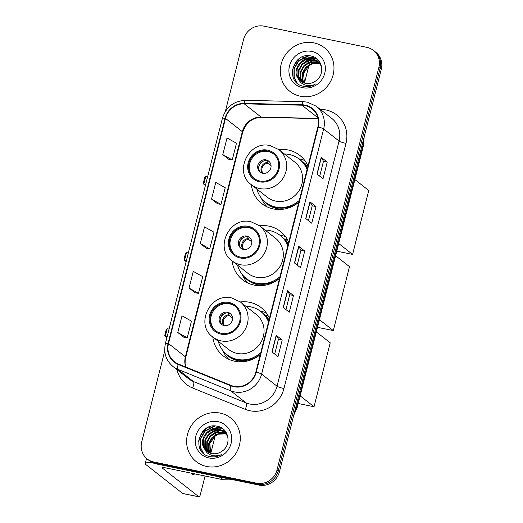 <?xml version="1.0" encoding="UTF-8"?>
<svg xmlns="http://www.w3.org/2000/svg" width="523" height="523" viewBox="0 0 523 523"><rect width="100%" height="100%" fill="white"/><g stroke="black" fill="none" stroke-linecap="round" stroke-linejoin="round"><path stroke-width="0.78" d="M269.443 318.337A30.7 28.974 -51.9 0 0 261.193 307.635A30.7 28.974 -51.9 0 0 249.687 302.314A30.7 28.974 -51.9 0 0 240.345 301.941A22.299 21.044 128.1 0 1 245.732 328.339A22.299 21.044 128.1 0 1 221.157 340.885A22.299 21.044 128.1 0 1 212.796 337.021A30.7 28.974 -51.9 0 0 223.269 355.921A30.7 28.974 -51.9 0 0 234.775 361.243A30.7 28.974 -51.9 0 0 260.277 354.555M266.305 312.904A30.7 28.974 -51.9 0 0 261.127 311.303A30.7 28.974 -51.9 0 0 260.297 311.146M288.716 242.175A30.7 28.974 -51.9 0 0 280.459 231.473A30.7 28.974 -51.9 0 0 268.953 226.152A30.7 28.974 -51.9 0 0 259.617 225.779A22.299 21.044 128.1 0 1 264.998 252.184A22.299 21.044 128.1 0 1 240.43 264.723A22.299 21.044 128.1 0 1 232.068 260.859A30.7 28.974 -51.9 0 0 242.541 279.759A30.7 28.974 -51.9 0 0 254.047 285.081A30.7 28.974 -51.9 0 0 279.55 278.393M285.578 236.742A30.7 28.974 -51.9 0 0 280.4 235.141A30.7 28.974 -51.9 0 0 279.57 234.984M307.988 166.013A30.7 28.974 -51.9 0 0 299.731 155.311A30.7 28.974 -51.9 0 0 288.225 149.99A30.7 28.974 -51.9 0 0 278.89 149.617A22.299 21.044 128.1 0 1 284.27 176.022A22.299 21.044 128.1 0 1 259.696 188.561A22.299 21.044 128.1 0 1 251.341 184.697A30.7 28.974 -51.9 0 0 261.807 203.597A30.7 28.974 -51.9 0 0 273.313 208.919A30.7 28.974 -51.9 0 0 298.823 202.231M304.844 160.581A30.7 28.974 -51.9 0 0 299.672 158.979A30.7 28.974 -51.9 0 0 298.842 158.822M164.765 350.848L141.707 441.968A17.377 16.403 -51.9 0 0 147.211 458.978L149.624 460.874A17.377 16.403 -51.9 0 0 156.135 463.888L258.99 485.083A17.377 16.403 -51.9 0 0 279.445 471.753L381.293 69.265A17.377 16.403 -51.9 0 0 375.789 52.254L374.579 51.306A17.377 16.403 -51.9 0 1 380.09 68.323A17.377 16.403 -51.9 0 0 374.579 51.306L373.376 50.365A17.377 16.403 -51.9 0 0 366.865 47.351L264.01 26.15A17.377 16.403 -51.9 0 0 243.555 39.48L225.335 111.491M147.211 458.978A17.377 16.403 -51.9 0 0 153.729 461.992L256.577 483.193A17.377 16.403 -51.9 0 0 277.04 469.863L278.243 470.811L380.09 68.323L278.243 470.811A17.377 16.403 -51.9 0 1 257.78 484.141A17.377 16.403 -51.9 0 0 278.243 470.811L279.445 471.753M153.729 461.992L154.932 462.94L257.78 484.141L154.932 462.94A17.377 16.403 -51.9 0 1 148.421 459.926A17.377 16.403 -51.9 0 0 154.932 462.94L156.135 463.888M313.892 42.866A27.804 26.242 -51.9 0 0 283.257 58.504A27.804 26.242 -51.9 0 0 289.964 91.414A27.804 26.242 -51.9 0 0 300.385 96.232A27.804 26.242 -51.9 0 0 331.026 80.594A27.804 26.242 -51.9 0 0 324.312 47.685A27.804 26.242 -51.9 0 0 313.892 42.866A27.804 26.242 -51.9 0 0 283.257 58.504A27.804 26.242 -51.9 0 0 289.964 91.414A27.804 26.242 -51.9 0 0 300.385 96.232A27.804 26.242 -51.9 0 0 331.026 80.594A27.804 26.242 -51.9 0 0 324.312 47.685A27.804 26.242 -51.9 0 0 313.892 42.866M220.203 413.111A27.804 26.242 -51.9 0 0 189.568 428.749A27.804 26.242 -51.9 0 0 196.282 461.659A27.804 26.242 -51.9 0 0 206.703 466.477A27.804 26.242 -51.9 0 0 237.337 450.839A27.804 26.242 -51.9 0 0 230.623 417.929A27.804 26.242 -51.9 0 0 220.203 413.111A27.804 26.242 -51.9 0 0 189.568 428.749A27.804 26.242 -51.9 0 0 196.282 461.659A27.804 26.242 -51.9 0 0 206.703 466.477A27.804 26.242 -51.9 0 0 237.337 450.839A27.804 26.242 -51.9 0 0 230.623 417.929A27.804 26.242 -51.9 0 0 220.203 413.111M305.053 105.568A18.534 17.494 128.1 0 1 312.002 108.777A18.534 17.494 128.1 0 1 317.873 126.926L255.839 372.088A18.534 17.494 128.1 0 1 231.074 385.418L178.395 364.034A18.534 17.494 128.1 0 1 174.388 361.713A18.534 17.494 128.1 0 1 168.511 343.565L225.485 118.401A18.534 17.494 128.1 0 1 244.234 103.835L301.98 105.215A18.534 17.494 128.1 0 1 305.053 105.568M305.171 105.123A18.998 17.932 -51.9 0 0 302.013 104.763L244.267 103.377A18.998 17.932 -51.9 0 0 225.053 118.316L168.079 343.48A18.998 17.932 -51.9 0 0 178.206 364.459L230.891 385.837A18.998 17.932 -51.9 0 0 256.27 372.18L318.311 127.017A18.998 17.932 -51.9 0 0 305.171 105.123M271.973 351.933L278.001 356.66L282.217 339.983L276.196 335.256L271.973 351.933M274.693 354.064L278.458 339.192L276.34 335.406A4.635 0.654 -165.8 0 0 276.196 335.256M278.452 339.205L282.217 339.983M283.231 307.459L289.252 312.185L293.475 295.508L287.447 290.781L283.231 307.459M285.944 309.59L289.709 294.717L287.591 290.932A4.635 0.654 -165.8 0 0 287.447 290.781M289.703 294.73L293.475 295.508M316.99 174.035L323.011 178.768L327.235 162.091L321.214 157.358L316.99 174.035M319.703 176.166L323.469 161.293L321.351 157.508A4.635 0.654 -165.8 0 0 321.214 157.358M323.469 161.313L327.235 162.091M305.739 218.509L311.76 223.236L315.977 206.559L309.956 201.832L305.739 218.509M308.452 220.641L312.218 205.768L310.1 201.983A4.635 0.654 -165.8 0 0 309.956 201.832M312.211 205.787L315.977 206.559M294.482 262.984L300.503 267.711L304.726 251.033L298.705 246.307L294.482 262.984M297.201 265.115L300.96 250.242L298.849 246.457A4.635 0.654 -165.8 0 0 298.705 246.307M300.96 250.262L304.726 251.033M277.04 469.863L378.881 67.375A17.377 16.403 -51.9 0 0 373.376 50.365M177.787 332.517L187.234 337.812L191.457 321.135L182.004 315.84L177.787 332.517L183.815 337.211M211.547 199.093L220.994 204.395L225.217 187.711L215.77 182.416L211.547 199.093L217.581 203.787M222.798 154.618L232.251 159.92L236.468 143.243L227.021 137.941L222.798 154.618L228.832 159.319M189.038 288.042L198.485 293.338L202.708 276.66L193.262 271.365L189.038 288.042L195.072 292.736M200.296 243.568L209.743 248.863L213.959 232.186L204.513 226.89L200.296 243.568L206.324 248.262M209.743 248.863L206.258 248.248M220.994 204.395L217.509 203.78M232.251 159.92L228.76 159.306M198.485 293.338L195.001 292.723M187.234 337.812L183.75 337.198M303.798 82.824L302.301 79.418L302.412 72.919L305.798 67.101L311.597 63.551L318.298 63.257L320.135 63.806M304.105 82.928L302.778 79.79L302.889 73.298L306.275 67.48L312.074 63.93L318.782 63.629L320.318 64.074M302.621 82.32L300.385 77.914L300.496 71.422L303.883 65.604L309.688 62.054L316.389 61.753L319.37 62.812M302.902 82.457L300.869 78.293L300.973 71.795L304.366 65.976L310.165 62.427L316.866 62.132L319.566 63.054M301.529 81.712L298.476 76.41L298.587 69.919L301.974 64.1L307.772 60.55L314.48 60.25L318.52 61.923M301.791 81.876L298.953 76.789L299.064 70.291L302.451 64.473L308.25 60.923L314.957 60.629L318.742 62.139M298.345 78.738A13.088 12.356 -51.9 0 0 300.562 81.026A13.088 12.356 -51.9 0 0 305.465 83.294A13.088 12.356 -51.9 0 0 315.807 80.869C325.476 74.658 322.593 58.36 311.793 56.203C293.05 50.731 284.407 81.921 302.556 86.086L303.464 86.302C307.485 87.086 311.362 86.439 315.075 84.373C311.46 85.883 307.923 86.014 304.484 84.772C301.568 83.641 299.522 81.627 298.345 78.738C291.494 70.448 301.464 55.634 312.564 58.753L317.605 61.126L321.455 66.238M300.764 81.183L297.044 75.286L297.149 68.794L300.542 62.976L306.341 59.426L313.042 59.125L317.84 61.315M318.775 62.087L319.514 62.623M308.962 65.336A2.896 0.863 101.6 0 1 308.936 65.434L304.478 83.046L303.49 73.377L309.355 65.1M312.963 63.211L317.579 62.309M311.728 51.424A18.88 17.821 -51.9 0 0 289.494 65.911A18.88 17.821 -51.9 0 0 302.556 87.674A18.88 17.821 -51.9 0 0 324.783 73.187A18.88 17.821 -51.9 0 0 311.728 51.424M297.247 83.124L294.174 77.188L294.266 68.683L298.64 61.054L308.962 55.752M303.902 59.825L314.264 57.118M305.811 61.322L311.819 58.922M312.669 58.772L316.716 58.661M307.72 62.825L313.735 60.42M314.578 60.276L315.912 60.132M316.114 60.119L318.285 60.138M296.907 82.811L293.933 77.005L294.031 68.493L298.398 60.871L307.74 55.732M300.607 62.067L306.674 58.105L313.846 56.922M302.523 63.571L311.035 58.851M312.041 58.648L316.467 58.478M304.432 65.068L312.944 60.354M313.957 60.152L315.539 59.955M315.787 59.936L318.121 59.955M300.464 57.785A23.169 21.868 -51.9 0 0 292.259 71.18M309.106 64.597A2.896 0.863 101.6 0 0 309.178 62.773M308.714 61.93L307.681 61.113M306.805 60.426L305.772 59.615M304.889 58.922L303.216 57.608M302.98 57.419L302.294 56.883M267.41 150.964A15.638 14.762 -51.9 0 0 250.177 159.763A15.638 14.762 -51.9 0 0 253.949 178.278A15.638 14.762 -51.9 0 0 259.813 180.984A15.638 14.762 -51.9 0 0 277.046 172.191A15.638 14.762 -51.9 0 0 273.268 153.677A15.638 14.762 -51.9 0 0 267.41 150.964M273.64 153.978A15.638 14.762 -51.9 0 0 268.162 151.559A15.638 14.762 -51.9 0 0 251.04 160.13A15.638 14.762 -51.9 0 0 254.328 178.565M303.981 162.967A27.804 26.242 -51.9 0 0 303.026 162.516M256.839 189.019A27.399 25.856 -51.9 0 0 265.507 202.303L266.259 202.891A27.399 25.856 -51.9 0 0 276.53 207.644A27.399 25.856 -51.9 0 0 298.875 202.009M307.256 168.883A27.399 25.856 -51.9 0 0 300.104 159.803L299.352 159.214A27.399 25.856 -51.9 0 0 289.082 154.462A27.399 25.856 -51.9 0 0 284.388 153.939M265.507 202.303A27.399 25.856 -51.9 0 0 275.771 207.049A27.399 25.856 -51.9 0 0 299.274 200.446M307.073 169.622A27.399 25.856 -51.9 0 0 299.352 159.214M275.66 201.094A22.299 21.044 -51.9 0 0 300.228 188.555A22.299 21.044 -51.9 0 0 294.848 162.156L278.89 149.624L270.293 145.642C248.941 139.916 233.258 172.139 251.341 184.697L267.299 197.23A22.299 21.044 -51.9 0 0 275.66 201.094M266.05 159.894A6.949 6.557 -51.9 0 0 258.388 163.804A6.949 6.557 -51.9 0 0 260.068 172.034A6.949 6.557 -51.9 0 0 262.677 173.237A6.949 6.557 -51.9 0 0 270.332 169.328A6.949 6.557 -51.9 0 0 268.652 161.104A6.949 6.557 -51.9 0 0 266.05 159.894M269.162 161.542A6.949 6.557 -51.9 0 0 267.103 160.724A6.949 6.557 -51.9 0 0 259.611 164.32A6.949 6.557 -51.9 0 0 260.617 172.42M267.279 206.938A30.118 28.425 128.1 0 1 261.938 199.505L261.14 197.864M306.589 163.241L304.144 162.941A27.771 26.209 -51.9 0 1 307.55 167.72M258.708 167.635A8.107 7.655 128.1 0 1 264.063 160.816M271.058 165.713L267.841 163.189L266.769 160.286M354.875 179.585L368.761 190.49L352.587 254.42L336.76 251.158M352.587 254.42L338.695 243.515M207.611 176.781L205.768 176.401L203.793 184.188L205.644 184.567M205.768 176.401L204.702 177.526L203.297 183.089L203.793 184.188L205.415 185.456M248.137 227.126A15.638 14.762 -51.9 0 0 230.905 235.925A15.638 14.762 -51.9 0 0 234.677 254.433A15.638 14.762 -51.9 0 0 240.541 257.146A15.638 14.762 -51.9 0 0 257.774 248.353A15.638 14.762 -51.9 0 0 253.995 229.839A15.638 14.762 -51.9 0 0 248.137 227.126M254.368 230.14A15.638 14.762 -51.9 0 0 248.889 227.721A15.638 14.762 -51.9 0 0 231.767 236.291A15.638 14.762 -51.9 0 0 235.056 254.727M284.708 239.129A27.804 26.242 -51.9 0 0 283.754 238.678M237.566 265.174A27.399 25.856 -51.9 0 0 246.235 278.465L246.987 279.053A27.399 25.856 -51.9 0 0 257.257 283.806A27.399 25.856 -51.9 0 0 279.602 278.171M287.983 245.045A27.399 25.856 -51.9 0 0 280.831 235.965L280.08 235.37A27.399 25.856 -51.9 0 0 269.809 230.623A27.399 25.856 -51.9 0 0 265.115 230.1M246.235 278.465A27.399 25.856 -51.9 0 0 256.505 283.211A27.399 25.856 -51.9 0 0 280.001 276.608M287.8 245.784A27.399 25.856 -51.9 0 0 280.08 235.37M256.388 277.255A22.299 21.044 -51.9 0 0 280.956 264.716A22.299 21.044 -51.9 0 0 275.575 238.318L259.617 225.786L251.02 221.804C229.669 216.077 213.985 248.301 232.068 260.859L248.026 273.392A22.299 21.044 -51.9 0 0 256.388 277.255M246.778 236.056A6.949 6.557 -51.9 0 0 239.116 239.965A6.949 6.557 -51.9 0 0 240.796 248.196A6.949 6.557 -51.9 0 0 243.404 249.399A6.949 6.557 -51.9 0 0 251.06 245.49A6.949 6.557 -51.9 0 0 249.386 237.265A6.949 6.557 -51.9 0 0 246.778 236.056M249.889 237.704A6.949 6.557 -51.9 0 0 247.83 236.886A6.949 6.557 -51.9 0 0 240.338 240.482A6.949 6.557 -51.9 0 0 241.345 248.582M248.007 283.1A30.118 28.425 128.1 0 1 242.665 275.667L241.868 274.026M287.317 239.397L284.872 239.103A27.771 26.209 -51.9 0 1 288.284 243.881M239.436 243.796A8.107 7.655 128.1 0 1 244.79 236.978M251.785 241.874L248.569 239.351L247.497 236.448M335.603 255.747L349.488 266.652L333.314 330.582L317.487 327.32M333.314 330.582L319.422 319.677M188.339 252.942L186.495 252.563L184.527 260.349L186.371 260.729M186.495 252.563L185.43 253.688L184.024 259.251L184.527 260.349L186.142 261.618M228.865 303.288A15.638 14.762 -51.9 0 0 211.632 312.087A15.638 14.762 -51.9 0 0 215.404 330.595A15.638 14.762 -51.9 0 0 221.268 333.308A15.638 14.762 -51.9 0 0 238.501 324.515A15.638 14.762 -51.9 0 0 234.722 306.001A15.638 14.762 -51.9 0 0 228.865 303.288M235.095 306.301A15.638 14.762 -51.9 0 0 229.617 303.883A15.638 14.762 -51.9 0 0 212.495 312.447A15.638 14.762 -51.9 0 0 215.79 330.889M265.436 315.291A27.804 26.242 -51.9 0 0 264.488 314.839M218.3 341.336A27.399 25.856 -51.9 0 0 226.962 354.627L227.714 355.215A27.399 25.856 -51.9 0 0 237.985 359.968A27.399 25.856 -51.9 0 0 260.33 354.333M268.717 321.207A27.399 25.856 -51.9 0 0 261.559 312.126L260.807 311.531A27.399 25.856 -51.9 0 0 250.537 306.785A27.399 25.856 -51.9 0 0 245.843 306.262M226.962 354.627A27.399 25.856 -51.9 0 0 237.233 359.373A27.399 25.856 -51.9 0 0 260.729 352.77M268.528 321.939A27.399 25.856 -51.9 0 0 260.807 311.531M237.115 353.417A22.299 21.044 -51.9 0 0 261.69 340.878A22.299 21.044 -51.9 0 0 256.303 314.48L240.345 301.948L231.748 297.966C210.403 292.239 194.713 324.463 212.796 337.021L228.754 349.554A22.299 21.044 -51.9 0 0 237.115 353.417M227.505 312.218A6.949 6.557 -51.9 0 0 219.85 316.127A6.949 6.557 -51.9 0 0 221.523 324.358A6.949 6.557 -51.9 0 0 224.132 325.561A6.949 6.557 -51.9 0 0 231.787 321.652A6.949 6.557 -51.9 0 0 230.113 313.421A6.949 6.557 -51.9 0 0 227.505 312.218M230.617 313.865A6.949 6.557 -51.9 0 0 228.558 313.048A6.949 6.557 -51.9 0 0 221.066 316.644A6.949 6.557 -51.9 0 0 222.072 324.744M228.734 359.262A30.118 28.425 128.1 0 1 223.399 351.829L222.595 350.188M268.044 315.559L265.599 315.264A27.771 26.209 -51.9 0 1 269.012 320.043M220.163 319.958A8.107 7.655 128.1 0 1 225.518 313.14M232.513 318.036L229.296 315.513L228.224 312.61M316.33 331.902L330.216 342.813L314.042 406.744L298.215 403.481M314.042 406.744L300.15 395.839M169.066 329.104L167.223 328.725L165.255 336.511L167.099 336.89M167.223 328.725L166.157 329.85L164.752 335.406L165.255 336.511L166.87 337.78M206.775 428.03A23.169 21.868 -51.9 0 0 198.57 441.425M153.331 463.032A23.169 3.262 -165.8 0 0 145.25 463.489A23.169 3.262 -165.8 0 0 146.061 464.712L182.645 493.444L198.884 496.791L162.3 468.059A5.792 0.817 14.2 0 1 162.097 467.752A5.792 0.817 14.2 0 1 166.209 467.993L222.811 479.656L219.3 476.904M198.884 496.791A2.896 0.863 101.6 0 0 199.001 496.85A2.896 0.863 101.6 0 0 200.342 494.608L205.049 475.995M210.795 453.291L215.247 435.679A2.896 0.863 101.6 0 0 215.273 435.581M191.281 473.158A18.534 5.544 101.6 0 0 192.824 474.472A18.534 5.544 101.6 0 0 194.752 473.877M215.424 434.842A2.896 0.863 101.6 0 0 215.489 433.018M215.031 432.175L213.992 431.357M213.116 430.671L212.083 429.86M211.207 429.167L209.533 427.853M209.292 427.664L208.612 427.128M234.199 479.977L223.288 479.715A2.896 2.733 128.1 0 1 222.811 479.656M210.109 453.068L208.612 449.662L208.723 443.164L212.109 437.346L217.914 433.796L224.615 433.502L226.452 434.051M210.416 453.173L209.089 450.035L209.2 443.543L212.586 437.725L218.392 434.175L225.093 433.874L226.629 434.319M208.932 452.565L206.703 448.159L206.814 441.667L210.2 435.849L215.999 432.299L222.7 431.998L225.681 433.057M209.22 452.702L207.18 448.538L207.291 442.04L210.677 436.221L216.476 432.671L223.184 432.371L225.884 433.299M207.84 451.957L204.787 446.655L204.898 440.163L208.285 434.345L214.09 430.795L220.791 430.494L224.838 432.168M208.108 452.114L205.271 447.034L205.376 440.536L208.769 434.718L214.567 431.168L221.268 430.874L225.053 432.384M204.663 448.982A13.088 12.356 -51.9 0 0 206.873 451.271A13.088 12.356 -51.9 0 0 211.776 453.539A13.088 12.356 -51.9 0 0 222.118 451.114C231.787 444.903 228.911 428.605 218.111 426.448C199.368 420.969 190.718 452.166 208.867 456.331L209.775 456.546C213.802 457.331 217.673 456.684 221.392 454.618C217.771 456.128 214.24 456.259 210.795 455.017C207.886 453.886 205.84 451.872 204.663 448.982C197.812 440.693 207.775 425.879 218.876 428.997L223.916 431.37L227.773 436.483M207.075 451.427L203.355 445.531L203.467 439.039L206.853 433.221L212.652 429.671L219.359 429.37L224.151 431.56M225.093 432.331L225.831 432.867M210.795 453.297L209.808 443.622L215.666 435.345M219.274 433.456L223.896 432.554M218.039 421.669A18.88 17.821 -51.9 0 0 195.805 436.156A18.88 17.821 -51.9 0 0 208.867 457.919A18.88 17.821 -51.9 0 0 231.101 443.432A18.88 17.821 -51.9 0 0 218.039 421.669M203.565 453.369L200.486 447.433L200.584 438.928L204.951 431.298L215.273 425.997M210.213 430.069L220.582 427.363M212.122 431.567L218.137 429.167M218.98 429.017L223.027 428.906M214.038 433.07L220.046 430.664M220.896 430.521L222.229 430.377M222.432 430.364L224.602 430.383M203.218 453.055L200.25 447.25L200.342 438.738L204.709 431.115L214.057 425.977M206.918 432.312L212.985 428.35L220.157 427.167M208.834 433.815L217.346 429.095M218.353 428.893L222.785 428.723M210.743 435.313L219.261 430.599M220.268 430.396L221.85 430.2M222.098 430.181L224.432 430.2M294.272 413.163A23.169 21.868 -51.9 0 0 296.763 407.031L363.158 144.636A23.169 21.868 -51.9 0 0 363.864 138.137M362.374 144.021L363.158 144.636A11.584 1.628 14.2 0 1 363.563 145.244L297.169 407.639A11.584 1.628 14.2 0 0 296.763 407.031L295.979 406.417M381.293 69.265L378.881 67.375M258.99 485.083L256.577 483.193M320.318 109.418L321.148 109.438A28.961 27.333 128.1 0 1 345.984 143.361L283.95 388.524A5.792 0.817 14.2 0 1 277.033 386.222L339.067 141.06A23.169 21.868 -51.9 0 0 331.726 118.381L316.31 106.267A23.169 21.868 128.1 0 1 323.652 128.952A5.792 0.817 -165.8 0 0 318.311 127.017M283.95 388.524A28.961 27.333 128.1 0 1 249.85 410.738A28.961 27.333 128.1 0 1 245.261 409.346L192.575 387.968A28.961 27.333 128.1 0 1 176.99 369.656M249.752 403.998A23.169 21.868 -51.9 0 0 277.033 386.222L261.618 374.115A23.169 21.868 128.1 0 1 230.663 390.779L177.977 369.395A23.169 21.868 128.1 0 1 172.969 366.492L188.385 378.6A23.169 21.868 -51.9 0 0 193.392 381.502L246.078 402.887A23.169 21.868 -51.9 0 0 249.752 403.998M316.31 106.267L307.387 102.142L303.471 101.697A5.792 1.562 91.4 0 0 302.013 104.763M303.471 101.697L245.732 100.311C233.912 100.874 226.139 106.882 222.399 118.342A5.792 0.817 14.2 0 1 225.053 118.316M168.079 343.48A5.792 0.817 -165.8 0 0 165.425 343.506C163.457 352.822 165.968 360.484 172.969 366.492M178.206 364.459A5.792 1.85 112.1 0 0 177.977 369.395L193.392 381.502A5.792 1.85 -67.9 0 1 192.575 387.968M245.732 100.311A5.792 1.562 91.4 0 0 244.267 103.377M230.891 385.837A5.792 1.85 112.1 0 0 230.663 390.779L246.078 402.887A5.792 1.85 -67.9 0 1 245.261 409.346M256.27 372.18A5.792 0.817 14.2 0 1 261.618 374.115L323.652 128.952L339.067 141.06A5.792 0.817 14.2 0 0 345.984 143.361M321.148 109.438A5.792 1.562 -88.6 0 1 321.089 110.026M168.511 343.565L185.371 356.81A18.534 17.494 -51.9 0 0 185.691 366.996M301.98 105.215L317.84 117.675M244.234 103.835L261.095 117.08A18.534 17.494 -51.9 0 0 242.345 131.646L185.371 356.81A10.427 1.464 14.2 0 1 185.737 357.359L185.907 367.087M318.03 118.44L261.095 117.08A10.427 2.818 -88.6 0 0 261.65 117.296C252.269 117.714 245.954 122.683 242.711 132.195L185.737 357.359M225.485 118.401L242.345 131.646A10.427 1.464 14.2 0 1 242.711 132.195M294.632 263.102L298.849 246.457M305.89 218.627L310.1 201.983M317.141 174.152L321.351 157.508M283.381 307.576L287.591 290.932M272.13 352.051L276.34 335.406M259.598 181.821A16.507 15.579 -51.9 0 0 279.034 169.158A16.507 15.579 -51.9 0 0 267.619 150.134A16.507 15.579 -51.9 0 0 248.183 162.797A16.507 15.579 -51.9 0 0 259.598 181.821M262.716 199.74A27.771 26.209 -51.9 0 0 284.015 209.095M262.173 173.113A6.721 6.341 128.1 0 1 261.677 166.34A6.721 6.341 128.1 0 1 267.41 162.437M262.951 173.29A6.374 6.014 128.1 0 1 262.481 166.915A6.374 6.014 128.1 0 1 267.841 163.189M240.325 257.983A16.507 15.579 -51.9 0 0 259.768 245.32A16.507 15.579 -51.9 0 0 248.347 226.296A16.507 15.579 -51.9 0 0 228.911 238.959A16.507 15.579 -51.9 0 0 240.325 257.983M243.443 275.902A27.771 26.209 -51.9 0 0 264.743 285.257M242.901 249.275A6.721 6.341 128.1 0 1 242.411 242.502A6.721 6.341 128.1 0 1 248.144 238.593M243.685 249.451A6.374 6.014 128.1 0 1 243.208 243.077A6.374 6.014 128.1 0 1 248.569 239.351M221.059 334.145A16.507 15.579 -51.9 0 0 240.495 321.482A16.507 15.579 -51.9 0 0 229.074 302.457A16.507 15.579 -51.9 0 0 209.638 315.121A16.507 15.579 -51.9 0 0 221.059 334.145M224.171 352.064A27.771 26.209 -51.9 0 0 245.47 361.419M223.628 325.437A6.721 6.341 128.1 0 1 223.138 318.664A6.721 6.341 128.1 0 1 228.871 314.754M224.413 325.613A6.374 6.014 128.1 0 1 223.936 319.239A6.374 6.014 128.1 0 1 229.296 315.513M162.3 468.059L162.418 467.582M219.856 477.022L223.288 479.715M364.139 137.052L363.563 145.244M293.763 415.19L297.169 407.639M222.399 118.342L165.425 343.506M318.069 118.649L261.65 117.296M318.082 61.498L317.605 61.126M145.25 463.489L146.538 458.416M199.001 496.85L182.762 493.503M224.393 431.743L223.916 431.37"/></g></svg>
